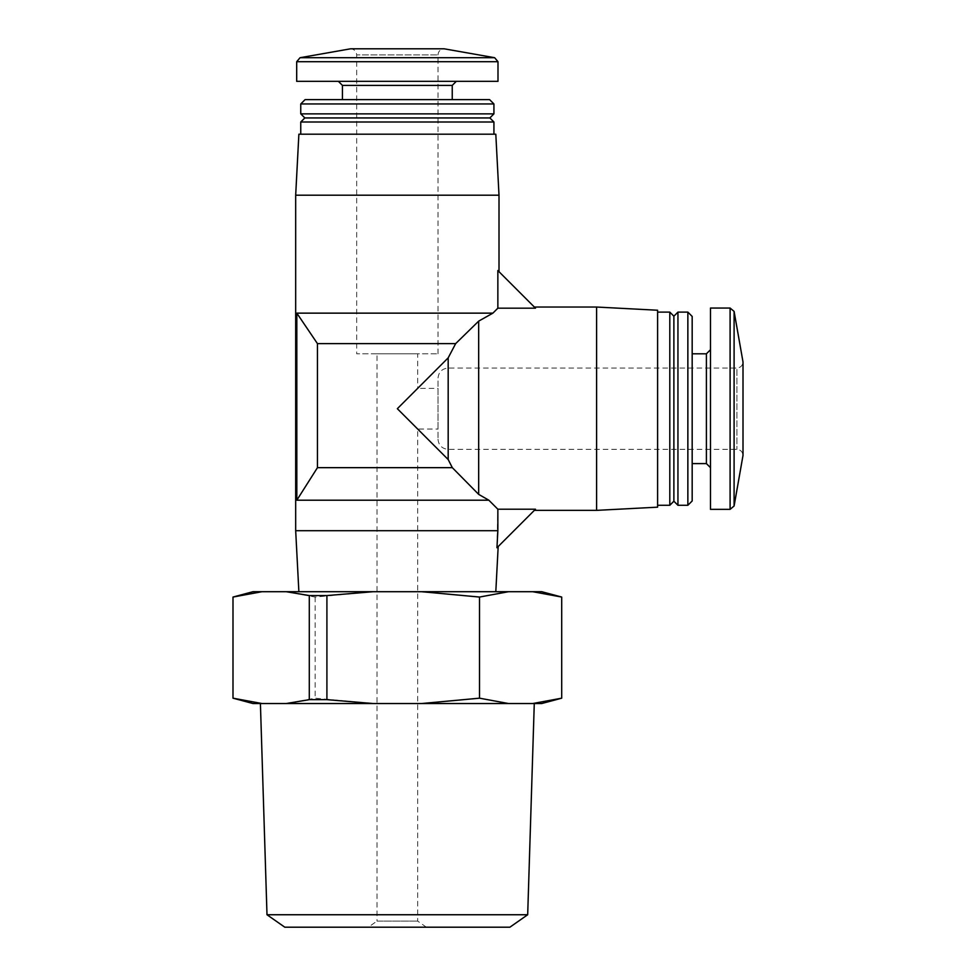 <?xml version="1.0" encoding="UTF-8"?>
<svg xmlns="http://www.w3.org/2000/svg" width="976" height="976" viewBox="0 0 976 976"><rect width="100%" height="100%" fill="white"/><g stroke="black" fill="none" stroke-linecap="round" stroke-linejoin="round"><path stroke-width="0.73" stroke-dasharray="4.88 3.66" d="M438.004 388.363L438.004 429.037L438.004 388.363L417.679 388.363L397.342 408.7L417.679 429.037L397.342 408.7L417.679 388.363L417.679 353.8L377.004 353.8L417.679 353.8M448.179 357.863L455.646 343.637L317.456 343.637L317.456 467.663L452.315 467.663L448.179 459.537L397.342 408.7L448.179 357.863L448.179 459.537M497.858 509.216L535.495 509.216L496.955 547.756L497.858 509.216L488.842 500.2L478.679 494.381L452.315 467.663M497.858 308.184L535.495 308.184L497.858 270.547L499.004 271.694L497.858 270.547L497.858 308.184L492.904 313.137L296.826 313.137L317.456 343.637M455.646 343.637L478.679 321.128L492.904 313.137M317.456 467.663L296.826 500.2L488.842 500.2M499.004 195.2L295.679 195.2M296.826 500.2L296.826 313.137M295.679 530.7L497.858 530.7M252.979 591.7L541.704 591.7M495.808 591.7L298.876 591.7L495.808 591.7M532.676 591.7L561.7 597.056M421.486 591.7L479.521 597.056L508.533 591.7M232.996 597.056L262.007 591.7M286.151 591.7L315.163 597.056L373.198 591.7M496.955 547.756L498.175 546.536L496.955 547.756M495.808 134.2L298.876 134.2M300.754 134.2L493.929 134.2L300.754 134.2M493.929 122L300.754 122M489.854 117.937L304.829 117.937M493.929 113.863L300.754 113.863M493.929 103.944L300.754 103.944M489.61 99.637L305.073 99.637M342.442 99.637L452.242 99.637L342.442 99.637M338.379 81.337L456.304 81.337L338.379 81.337M497.992 81.337L296.692 81.337M438.004 353.8L438.004 54.9C438.334 51.228 440.371 49.19 444.104 48.8L350.579 48.8C354.276 49.166 356.313 51.191 356.679 54.9L438.004 54.9L356.679 54.9L356.679 353.8L438.004 353.8L356.679 353.8M535.495 308.184L534.348 307.037L535.495 308.184M541.704 703.537L508.533 703.537L479.521 698.182L421.486 703.537L373.198 703.537L315.163 698.182L286.151 703.537L262.007 703.537L232.996 698.182M479.521 597.056L479.521 698.182M315.163 597.056L315.163 698.182M368.294 927.2L426.39 927.2L368.294 927.2L377.004 921.1L417.679 921.1L377.004 921.1L377.004 353.8M284.797 927.2L509.887 927.2M266.997 914.744L527.687 914.744M534.275 703.537L260.409 703.537L534.275 703.537M252.979 703.537L262.007 703.537M286.151 703.537L373.198 703.537M421.486 703.537L508.533 703.537M478.679 494.381L478.679 321.128M596.604 510.363L596.604 307.037M657.604 507.166L657.604 310.234M657.604 312.113L657.604 505.287L657.604 312.113M669.804 505.287L669.804 312.113M673.879 501.213L673.879 316.187M677.942 505.287L677.942 312.113M687.86 505.287L687.86 312.113M692.179 500.969L692.179 316.431M692.179 353.8L692.179 463.6L692.179 353.8M710.479 349.737L710.479 467.663L710.479 349.737M710.479 509.35L710.479 308.05M438.004 439.2C438.614 445.373 442.006 448.765 448.179 449.363L736.904 449.363C740.577 449.692 742.614 451.729 743.004 455.463L743.004 361.937C742.651 365.634 740.613 367.671 736.904 368.037L736.904 449.363L736.904 368.037L448.179 368.037L448.179 449.363L448.179 368.037C442.006 368.635 438.614 372.027 438.004 378.2L438.004 439.2L438.004 378.2M452.242 85.4L342.442 85.4M497.992 61.708L296.692 61.708M494.637 57.706L300.059 57.706M706.404 463.6L706.404 353.8M730.097 509.35L730.097 308.05M734.098 505.995L734.098 311.405M426.39 927.2L417.679 921.1L417.679 429.037L438.004 429.037"/><path stroke-width="1.46" d="M455.646 343.637L448.179 357.863L448.179 459.537L452.315 467.663L317.456 467.663L317.456 343.637L455.646 343.637L478.679 321.128L478.679 494.381L488.842 500.2L296.826 500.2L317.456 467.663M448.179 357.863L397.342 408.7L448.179 459.537M497.858 530.7L496.955 547.756L535.495 509.216L497.858 509.216L497.858 530.7L295.679 530.7L295.679 195.2L499.004 195.2L499.004 271.694M497.858 308.184L497.858 270.547L535.495 308.184L497.858 308.184L492.904 313.137L478.679 321.128M452.315 467.663L478.679 494.381M317.456 343.637L296.826 313.137L492.904 313.137M488.842 500.2L497.858 509.216M296.826 500.2L296.826 313.137M561.7 597.056L541.704 591.7L252.979 591.7L232.996 597.056L232.996 698.182L262.007 703.537L286.151 703.537L309.294 699.658L326.911 699.658L373.198 703.537L421.486 703.537L479.521 698.182L508.533 703.537L532.676 703.537L561.7 698.182L532.676 703.537L541.704 703.537L561.7 698.182L561.7 597.056L532.676 591.7M373.198 591.7L326.911 595.567L309.294 595.567L286.151 591.7M508.533 591.7L479.521 597.056L421.486 591.7M262.007 591.7L232.996 597.056M298.876 591.7L295.679 530.7M295.679 195.2L298.876 134.2L495.808 134.2L499.004 195.2M300.754 134.2L300.754 122L493.929 122L493.929 134.2M300.754 122L304.829 117.937L489.854 117.937L493.929 122M300.754 113.863L493.929 113.863L493.929 103.944L300.754 103.944L300.754 113.863L304.829 117.937M300.754 103.944L305.073 99.637L489.61 99.637L493.929 103.944M342.442 99.637L342.442 85.4L452.242 85.4L456.304 81.337M338.379 81.337L342.442 85.4M296.692 61.708L296.692 81.337L497.992 81.337L497.992 61.708L494.637 57.706L300.059 57.706L296.692 61.708L497.992 61.708M300.059 57.706L350.579 48.8L444.104 48.8L494.637 57.706M309.294 595.567L309.294 699.658M326.911 595.567L326.911 699.658M479.521 597.056L479.521 698.182M266.997 914.744L527.687 914.744L509.887 927.2L284.797 927.2L266.997 914.744L260.409 703.537M527.687 914.744L534.275 703.537M262.007 703.537L252.979 703.537L232.996 698.182M508.533 703.537L421.486 703.537M373.198 703.537L286.151 703.537M534.348 307.037L596.604 307.037L596.604 510.363L534.348 510.363M596.604 307.037L657.604 310.234L657.604 507.166L596.604 510.363M657.604 312.113L669.804 312.113L669.804 505.287L657.604 505.287M669.804 312.113L673.879 316.187L673.879 501.213L669.804 505.287M677.942 312.113L677.942 505.287L687.86 505.287L687.86 312.113L677.942 312.113L673.879 316.187M687.86 312.113L692.179 316.431L692.179 500.969L687.86 505.287M692.179 353.8L706.404 353.8L706.404 463.6L710.479 467.663M710.479 349.737L706.404 353.8M730.097 308.05L710.479 308.05L710.479 509.35L730.097 509.35L734.098 505.995L734.098 311.405L730.097 308.05L730.097 509.35M734.098 311.405L743.004 361.937L743.004 455.463L734.098 505.995M495.808 591.7L498.175 546.536M489.854 117.937L493.929 113.863M452.242 99.637L452.242 85.4M673.879 501.213L677.942 505.287M692.179 463.6L706.404 463.6"/></g></svg>

